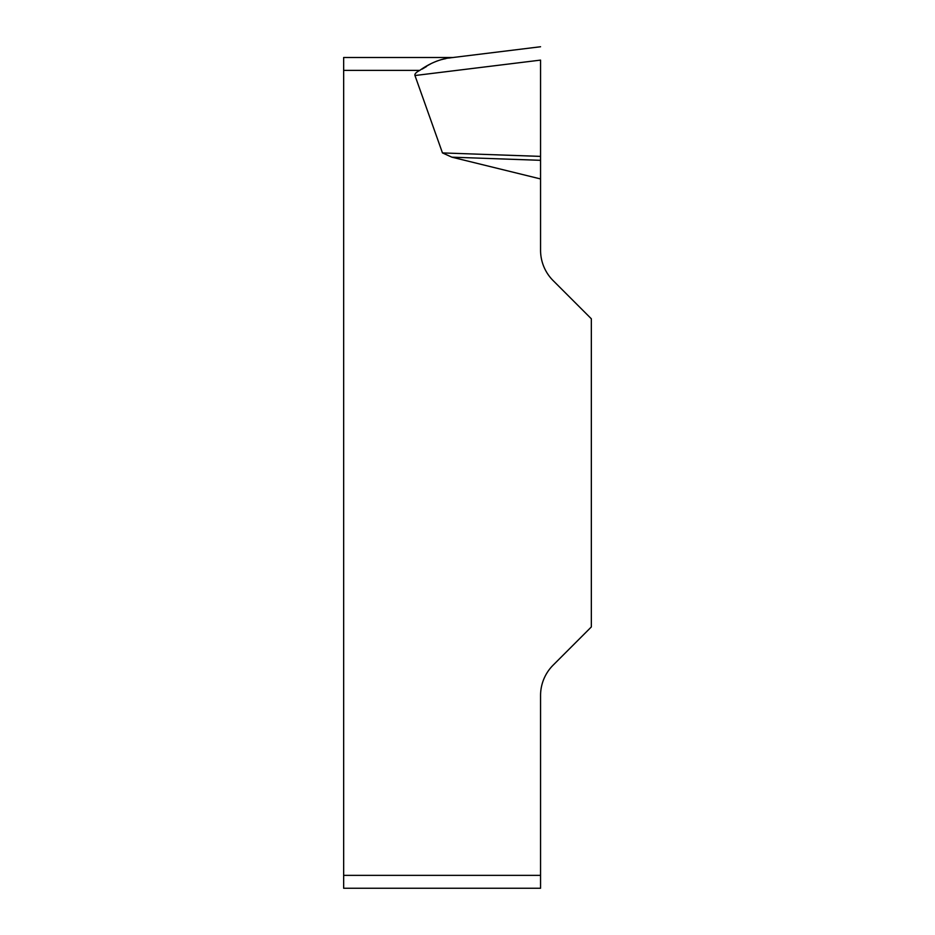 <?xml version="1.0" encoding="UTF-8"?>
<svg xmlns="http://www.w3.org/2000/svg" width="935" height="935" viewBox="0 0 935 935"><rect width="100%" height="100%" fill="white"/><g stroke="black" fill="none" stroke-linecap="round" stroke-linejoin="round"><path stroke-width="0.7" stroke-dasharray="4.67 3.51" d="M414.965 75.525L442.465 152.919L451.885 157.173L540.559 178.947L540.559 60.109L414.965 75.525A102.09 12.891 173 0 1 419.78 70.382L422.129 69.12M540.559 875.359L343.659 875.359L343.659 888.25L540.559 888.25L540.559 695.535A42.975 42.975 0 0 1 553.146 665.136L591.341 626.941L591.341 318.8L553.146 280.605A42.975 42.975 0 0 1 540.559 250.218L540.559 178.947M343.659 875.359L343.659 70.382L419.78 70.382M426.512 66.514L436.972 60.775L453.054 57.491L343.659 57.491L343.659 70.382M540.559 160.317L451.885 157.173M540.559 156.39L442.465 152.919M540.559 60.202L540.559 156.39L540.559 60.202"/><path stroke-width="1.4" d="M540.559 178.947L540.559 250.218A42.975 42.975 0 0 0 553.146 280.605L591.341 318.8L591.341 626.941L553.146 665.136A42.975 42.975 0 0 0 540.559 695.535L540.559 888.25L343.659 888.25L343.659 57.491L453.054 57.491L447.21 58.215C437.732 60.027 428.592 64.083 419.78 70.382A102.09 12.891 173 0 0 414.965 75.525L442.465 152.919L451.885 157.173L540.559 178.947L540.559 160.317L451.885 157.173M422.129 69.12L426.512 66.514M540.559 60.202L540.559 160.317M540.559 156.39L442.465 152.919M447.21 58.215L540.559 46.75L447.21 58.215M419.78 70.382L343.659 70.382M343.659 875.359L540.559 875.359M540.559 60.109L414.965 75.525"/></g></svg>
